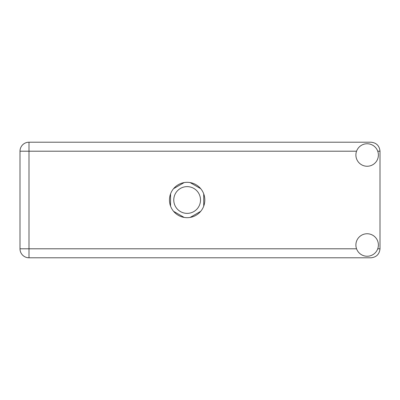 <?xml version="1.0" encoding="UTF-8"?>
<svg xmlns="http://www.w3.org/2000/svg" width="400" height="400" viewBox="0 0 400 400"><rect width="100%" height="100%" fill="white"/><g stroke="black" fill="none" stroke-linecap="round" stroke-linejoin="round"><path stroke-width="0.6" d="M173.77 200A13.37 13.37 0 0 0 187.145 213.37A13.37 13.37 0 0 0 200.515 200A13.37 13.37 0 0 0 187.145 186.63A13.37 13.37 0 0 0 173.77 200M184.15 182.575L173.55 188.695M200.735 188.695L190.135 182.575M203.73 206.12L203.73 193.88M190.135 217.425L200.735 211.305M173.55 211.305L184.15 217.425M170.555 193.88L170.555 206.12M367.145 256.25A11.25 11.25 0 0 0 378.395 245A11.25 11.25 0 0 0 367.145 233.75A11.25 11.25 0 0 0 355.895 245A11.25 11.25 0 0 0 367.145 256.25M367.145 166.25A11.25 11.25 0 0 0 378.395 155A11.25 11.25 0 0 0 367.145 143.75A11.25 11.25 0 0 0 355.895 155A11.25 11.25 0 0 0 367.145 166.25M187.145 182.32A17.68 17.68 0 0 0 169.465 200A17.68 17.68 0 0 0 187.145 217.68A17.68 17.68 0 0 0 204.82 200A17.68 17.68 0 0 0 187.145 182.32M356.55 151.205L29 151.205L29 248.795L20 248.795A9 9 0 0 0 29 257.795A9 9 0 0 1 20 248.795L20 151.205A9 9 0 0 1 29 142.205L371 142.205C376.43 142.78 379.43 145.78 380 151.205L380 248.795C379.43 254.22 376.43 257.22 371 257.795L29 257.795L29 248.795L356.55 248.795M377.735 248.795L380 248.795M380 151.205L377.735 151.205M20 151.205L29 151.205L29 142.205A9 9 0 0 0 20 151.205"/></g></svg>
